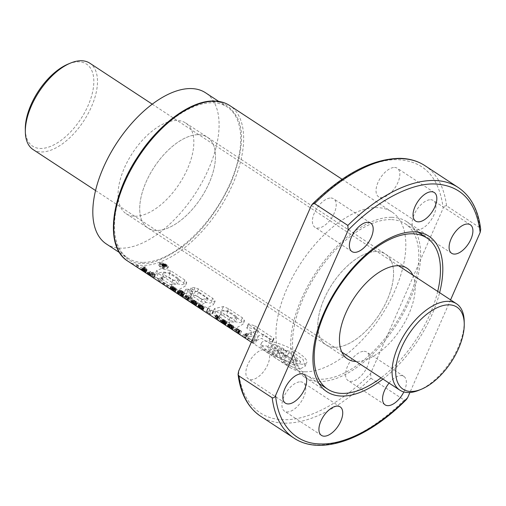 <?xml version="1.0" encoding="UTF-8"?>
<svg xmlns="http://www.w3.org/2000/svg" width="506" height="506" viewBox="0 0 506 506"><rect width="100%" height="100%" fill="white"/><g stroke="black" fill="none" stroke-linecap="round" stroke-linejoin="round"><path stroke-width="0.38" stroke-dasharray="2.53 1.9" d="M390.721 219.591A90.41 46.704 123.3 0 0 309.33 285.972A90.41 46.704 123.3 0 0 306.092 375.003A90.41 46.704 123.3 0 0 320.646 379.215A90.41 46.704 123.3 0 0 402.042 312.834A90.41 46.704 123.3 0 0 405.281 223.81A90.41 46.704 123.3 0 0 390.721 219.591M412.807 275.087A54.25 28.026 -56.7 0 1 400.834 328.843A54.25 28.026 -56.7 0 1 356.3 361.486A54.25 28.026 -56.7 0 1 356.129 361.486M334.662 347.293A54.25 28.026 123.3 0 0 383.497 307.465A54.25 28.026 123.3 0 0 385.439 254.044A54.25 28.026 123.3 0 0 376.704 251.514A54.25 28.026 123.3 0 0 327.869 291.342A54.25 28.026 123.3 0 0 325.927 344.763A54.25 28.026 123.3 0 0 334.662 347.293A54.25 28.026 -56.7 0 1 325.927 344.763A54.25 28.026 -56.7 0 1 327.869 291.342A54.25 28.026 -56.7 0 1 376.704 251.514A54.25 28.026 -56.7 0 1 385.439 254.044A54.25 28.026 -56.7 0 1 383.497 307.465A54.25 28.026 -56.7 0 1 334.662 347.293M437.709 291.424A90.41 46.704 -56.7 0 1 381.031 377.824M106.361 243.968A90.41 46.704 123.3 0 0 120.915 248.187A90.41 46.704 123.3 0 0 202.305 181.806A90.41 46.704 123.3 0 0 205.544 92.775M142.553 262.386A90.41 46.704 -56.7 0 1 127.999 258.168A90.41 46.704 -56.7 0 1 131.237 169.137A90.41 46.704 -56.7 0 1 212.628 102.756A90.41 46.704 -56.7 0 1 227.181 106.975A90.41 46.704 -56.7 0 1 223.943 195.999A90.41 46.704 -56.7 0 1 142.553 262.386M198.611 134.678A54.25 28.026 -56.7 0 1 207.346 137.215A54.25 28.026 -56.7 0 1 205.404 190.629A54.25 28.026 -56.7 0 1 156.569 230.458A54.25 28.026 -56.7 0 1 147.834 227.928A54.25 28.026 -56.7 0 1 149.776 174.513A54.25 28.026 -56.7 0 1 198.611 134.678A54.25 28.026 123.3 0 0 149.776 174.513A54.25 28.026 123.3 0 0 147.834 227.928A54.25 28.026 123.3 0 0 156.569 230.458A54.25 28.026 123.3 0 0 205.404 190.629A54.25 28.026 123.3 0 0 207.346 137.215A54.25 28.026 123.3 0 0 198.611 134.678M134.931 216.264A54.25 28.026 123.3 0 0 183.767 176.436A54.25 28.026 123.3 0 0 185.708 123.015A54.25 28.026 123.3 0 0 176.974 120.485A54.25 28.026 123.3 0 0 128.138 160.313A54.25 28.026 123.3 0 0 126.196 213.734A54.25 28.026 123.3 0 0 134.931 216.264M33.073 149.548A51.663 26.692 123.3 0 0 41.391 151.958A51.663 26.692 123.3 0 0 91.415 106.874A51.663 26.692 123.3 0 0 89.752 63.155M25.3 129.473A49.082 25.357 123.3 0 0 49.942 146.626A49.082 25.357 123.3 0 0 88.063 105.634A49.082 25.357 123.3 0 0 68.24 64.022M464.204 321.316A51.663 26.692 -56.7 0 1 419.006 390.221M159.89 264.417L165.449 264.885L167.897 267.927L166.676 268.876L161.205 268.193L158.694 265.296L159.89 264.417M160.699 262.563A4.744 1.259 -156.3 0 1 165.797 264.221A4.744 1.259 -156.3 0 1 168.441 266.7A4.744 1.259 -156.3 0 1 167.492 267.023A4.744 1.259 -156.3 0 1 162.401 265.372A4.744 1.259 -156.3 0 1 159.757 262.886A4.744 1.259 -156.3 0 1 160.699 262.563M300.292 368.798L299.849 368.798C291.146 367.135 281.368 362.429 270.514 354.668L271.146 353.22A24.661 6.546 -156.3 0 0 301.848 364.238A24.661 6.546 -156.3 0 0 306.775 362.568L305.093 366.388L300.292 368.798M282.051 353.055A92.996 48.038 -56.7 0 1 279.831 353.264L281.779 348.836L283.885 348.874L282.051 353.055C277.003 350.032 272.215 348.147 267.693 347.413C268.408 349.507 271.349 352.195 276.529 355.478A92.996 48.038 -56.7 0 1 267.124 352.435L260.021 346.37L264.537 345.63L292.462 351.847L302.98 359.273L305.093 366.388M283.885 348.874L276.282 344.89L269.534 343.005L272.658 346.762L278.433 351.145L267.775 350.962A24.661 6.546 -156.3 0 1 261.615 342.745A24.661 6.546 -156.3 0 1 266.535 341.076A24.661 6.546 -156.3 0 1 293.018 349.665A24.661 6.546 -156.3 0 1 306.775 362.568M264.372 349.57A17.052 8.804 -56.7 0 1 267.117 350.367A17.052 8.804 -56.7 0 1 266.504 367.154A17.052 8.804 -56.7 0 1 251.159 379.671A17.052 8.804 -56.7 0 1 248.414 378.874A17.052 8.804 -56.7 0 1 249.022 362.087A17.052 8.804 -56.7 0 1 264.372 349.57M364.086 351.297A17.052 8.804 -56.7 0 1 366.831 352.094A17.052 8.804 -56.7 0 1 366.224 368.88A17.052 8.804 -56.7 0 1 350.873 381.397A17.052 8.804 -56.7 0 1 348.128 380.607A17.052 8.804 -56.7 0 1 348.742 363.814A17.052 8.804 -56.7 0 1 364.086 351.297M389.07 383.093A17.052 8.804 -56.7 0 1 401.075 375.566A17.052 8.804 -56.7 0 1 403.82 376.356A17.052 8.804 -56.7 0 1 403.832 391.948M300.45 381.828A17.052 8.804 -56.7 0 1 303.195 382.625A17.052 8.804 -56.7 0 1 302.582 399.411A17.052 8.804 -56.7 0 1 287.237 411.928A17.052 8.804 -56.7 0 1 284.492 411.131A17.052 8.804 -56.7 0 1 285.099 394.345A17.052 8.804 -56.7 0 1 300.45 381.828M430.625 199.725A17.052 8.804 -56.7 0 1 433.37 200.521A17.052 8.804 -56.7 0 1 432.757 217.308A17.052 8.804 -56.7 0 1 417.412 229.825A17.052 8.804 -56.7 0 1 414.667 229.028A17.052 8.804 -56.7 0 1 415.274 212.242A17.052 8.804 -56.7 0 1 430.625 199.725M330.905 197.998A17.052 8.804 -56.7 0 1 333.65 198.795A17.052 8.804 -56.7 0 1 333.043 215.581A17.052 8.804 -56.7 0 1 317.692 228.098A17.052 8.804 -56.7 0 1 314.947 227.302A17.052 8.804 -56.7 0 1 315.561 210.515A17.052 8.804 -56.7 0 1 330.905 197.998M394.547 167.467A17.052 8.804 -56.7 0 1 397.292 168.264A17.052 8.804 -56.7 0 1 396.679 185.051A17.052 8.804 -56.7 0 1 381.334 197.568A17.052 8.804 -56.7 0 1 378.589 196.777A17.052 8.804 -56.7 0 1 379.196 179.984A17.052 8.804 -56.7 0 1 394.547 167.467M424.92 165.639A149.827 77.399 -56.7 0 1 446.577 205.879L479.865 227.719L480.7 229.376M382.934 379.07A92.996 48.038 123.3 0 0 439.613 292.677M391.72 217.308A92.996 48.038 -56.7 0 1 406.697 221.647A92.996 48.038 -56.7 0 1 403.364 313.22A92.996 48.038 -56.7 0 1 319.647 381.499A92.996 48.038 -56.7 0 1 304.675 377.16A92.996 48.038 -56.7 0 1 308.009 285.586A92.996 48.038 -56.7 0 1 391.72 217.308M137.784 267.522L136.044 266.472L137.784 267.522L138.543 265.795L137.17 264.897L136.411 266.624M167.65 287.117L165.911 286.067L167.65 287.117L168.409 285.39L167.05 284.498L166.291 286.225M247.731 339.665L251.482 342.126L253.955 342.499L255.271 343.365L252.488 342.866L247.409 339.532L247.731 339.665L248.478 337.964L252.228 340.424L251.482 342.126M243.658 337.072L242.475 336.294L244.265 336.775L245.48 337.572L243.658 337.072L244.234 335.763L243.051 334.985L242.475 336.294M245.922 337.603L244.708 336.806L246.504 337.622L245.922 337.603L247.339 334.371L246.125 333.574L244.708 336.806M238.421 332.986L240.274 334.156L238.484 333.675L237.27 332.878L238.193 333.144L237.257 332.347L233.645 330.5L238.421 332.986L239.686 330.102L238.592 333.131M239.844 330.291L241.564 331.215L239.06 332.366L237.845 331.569L239.098 330.994L239.205 330.418L237.63 329.254L236.485 331.885A92.996 48.038 -56.7 0 1 236.479 331.885L237.63 329.254L235.448 330.001L234.221 329.191L237.042 328.464L239.686 330.102M232.159 328.881L232.754 329.469L232.279 329.438A92.996 48.038 -56.7 0 1 231.786 329.191L227.175 326.161L230.812 328.508L227.555 326.256L232.159 328.881L233.424 325.997L233.74 326.427L232.526 329.197M224.968 324.131L222.748 322.879A92.996 48.038 -56.7 0 1 222.425 322.746L225.271 324.827L219.655 321.323L224.968 324.131L226.252 321.202L226.694 321.658L225.442 324.504M226.694 321.658L226.732 322.411L225.467 321.55L224.379 324.042L225.417 321.215L223.519 320.247L226.018 322.455L225.606 323.068L220.23 320.013L222.76 319.412L226.252 321.202M216.783 318.799L218.851 320.108L217.068 319.628L214.753 317.629L216.783 318.799L218.048 315.934L216.783 318.799M208.219 312.778L206.777 311.551L211.793 314.84L205.822 312.246L208.219 312.778L209.674 309.463L207.802 308.236L206.34 311.551M202.533 309.444L203.146 310.14L202.172 309.761L197.561 306.731L202.533 309.444L203.798 306.56L204.133 306.997L202.912 309.773M195.582 304.884L196.233 305.605L195.234 305.213L190.661 302.177L193.887 304.321L194.778 304.745L194.582 304.397L191.293 302.367L195.582 304.884L196.853 302L197.188 302.443L195.967 305.219M187.72 300.033L183.172 297.389L185.955 298.534L188.257 300.21L189.63 300.298L190.806 301.076L188.011 300.564L186.796 299.767L187.72 300.033L188.732 297.307L187.606 299.868M188.732 297.307L187.163 296.143L186.012 298.774A92.996 48.038 -56.7 0 1 186.006 298.774L187.163 296.143L184.975 296.889L183.748 296.08L185.525 295.302L187.239 295.605L189.446 297.509L191.186 296.75L192.362 297.528L188.586 299.255L187.372 298.458L188.776 297.636M182.249 295.491L183.045 296.478L181.724 296.263L176.803 292.98L179.984 295.169A92.996 48.038 123.3 0 0 179.991 295.175L181.673 295.498L179.782 294.22A92.996 48.038 -56.7 0 1 179.339 294.068L177.682 293.157L179.213 293.644L182.249 295.491L183.798 291.968L184.171 292.405L182.653 295.852M184.171 292.405L184.399 292.829L182.932 296.168A92.996 48.038 -56.7 0 1 182.925 296.162L184.386 292.829L184.266 293.632L183.64 294.037L181.42 294.125L178.39 292.582L177.536 291.076L178.087 290.615L179.459 291.513L179.035 292.341L180.8 293.303L182.856 292.765L182.83 291.899L178.934 290.299L181.091 290.362L183.798 291.968M174.734 291.216L175.228 291.924L173.735 291.159L170.231 288.559A92.996 48.038 123.3 0 0 170.737 288.774L174.734 291.216L175.999 288.338L176.335 288.787L175.12 291.551M162.717 284.024L164.21 284.859L162.717 284.024L163.065 282.468L162.477 283.809M153.881 278.091L157.632 280.552L160.105 280.931L161.42 281.791L158.625 281.285L153.558 277.965L153.881 278.091L154.627 276.396L158.378 278.857L157.632 280.552M150.877 276.061L146.904 273.588L149.675 275.277L150.56 275.485L149.042 274.309L151.579 275.58L153.697 277.358L150.877 276.061L151.718 274.151L151.243 274.233L150.51 275.89M142.724 269.534L143.944 270.33L142.667 270.248L145.943 272.607L139.896 269.002L142.724 269.534L144.286 265.985L145.5 266.782L143.944 270.33M155.823 274.024L154.798 274.967L156.506 277.522L171.072 287.079C175.392 289.609 178.144 290.393 179.32 289.438L185.253 286.105L183.703 282.841L169.365 273.436C161.718 270.343 158.435 273.727 155.823 274.024M185.297 293.36L183.779 293.714L186.505 297.18L193.716 302.057L207.34 307.819L213.652 304.599L211.502 301.076L197.182 291.684L193.621 290.963L189.269 291.817L191.179 287.636L189.383 291.715L190.389 293.316L193.577 295.409L196.929 295.947L205.113 301.31L206.062 302.531L202.084 304.378L199.864 303.967L190.054 297.528L190.623 296.396L185.297 293.36M213.677 311.981L212.552 312.986L214.114 315.289L228.636 324.82C232.975 327.464 235.834 328.331 237.219 327.42L243.057 324.15L241.172 320.557L227.346 311.487L221.906 309.925L213.677 311.981M249.869 336.756L256.599 334.668L246.991 328.375L246.751 327.445L253.696 328.609L272.898 341.227L272.095 341.759L271.924 343.232L268.401 342.726L261.735 338.381L256.865 340.31L253.228 341.025L247.219 337.085L249.869 336.756L251.855 332.233L258.288 330.823L248.68 324.529L246.991 328.375M267.693 347.413L269.534 343.005M279.831 353.264C276.561 351.05 273.411 349.69 270.381 349.178L270.381 349.184C272.38 351.689 276.187 354.611 281.81 357.938A92.996 48.038 -56.7 0 1 270.514 354.668M304.852 371.79A92.996 48.038 -56.7 0 1 289.881 367.457A92.996 48.038 -56.7 0 1 293.208 275.884A92.996 48.038 -56.7 0 1 376.926 207.605A92.996 48.038 -56.7 0 1 391.897 211.944A92.996 48.038 -56.7 0 1 388.57 303.511A92.996 48.038 -56.7 0 1 304.852 371.79M188.624 289.217L185.753 289.23L191.072 294.992L201.167 301.854L210.066 303.075L215.139 301.222L212.716 298.306L198.396 288.913L195.044 287.718L191.179 287.636L192.255 289.065L195.442 291.152L198.656 292.006L206.84 297.376L207.846 298.47L201.843 299.444L192.033 293.012L192.622 291.842L190.547 296.801L192.622 291.842L188.624 289.217L186.625 293.771M161.888 267.744A92.996 48.038 123.3 0 0 163.691 267.2L159.219 265.998L162.274 266.2L161.933 265.46L162.843 265.049L164.558 265.416L166.822 266.839A92.996 48.038 -56.7 0 1 162.603 268.212L161.888 267.744L162.995 265.22L164.551 265.252L163.691 267.2M164.159 267.048A92.996 48.038 123.3 0 0 165.626 266.542L163.862 265.593L162.78 265.859L164.159 267.048L164.95 265.258L166.183 265.277L165.626 266.542M238.611 371.183C240.723 397.438 256.321 419.657 283.834 419.683C310.95 420.606 345.668 399.253 370.626 373.472L443.174 208.213C439.252 177.239 424.18 161.072 397.95 159.713C373.789 158.631 339.14 177.075 311.152 205.923M370.626 373.472L370.923 378.229A149.827 77.399 -56.7 0 1 260.558 416.185M446.577 205.879C445.04 205.569 443.907 206.347 443.174 208.213M450.574 299.868L409.917 392.498M370.923 378.229L404.212 400.069L406.463 399.487M281.779 348.836L277.022 346.142L272.386 344.624L276.814 348.805L283.79 353.441L281.81 357.938M283.79 353.441L271.146 353.22M267.775 350.962L267.124 352.435M278.433 351.145L276.529 355.478M285.005 350.639L286.826 350.671L295.295 356.496L300.57 361.714L293.202 359.861L284.695 355.155L286.333 355.18L284.359 359.677L289.995 362.903L295.207 364.598L286.655 357.394L283.075 355.022L285.005 350.639L288.584 353.005L286.655 357.394M286.333 355.18L291.956 358.362L297.199 360.063L293.784 356.711L288.584 353.005M286.826 350.671L285.005 354.826A92.996 48.038 -56.7 0 1 283.075 355.022M284.695 355.155L282.784 359.507A92.996 48.038 123.3 0 0 284.359 359.677M285.005 354.826L293.398 360.683L298.597 366.205L291.197 364.314L282.784 359.507M248.68 324.529L248.357 323.777L254.891 325.883L253.696 328.609M258.288 330.823L256.599 334.668M254.891 325.883L274.094 338.495L273.43 338.71L273.455 339.747L270.115 338.811L263.455 334.46L255.024 336.939L249.015 332.999L251.855 332.233M249.015 332.999L247.219 337.085M255.024 336.939L253.228 341.025M258.446 335.864L256.447 340.424M263.455 334.46L261.735 338.381M270.115 338.811L268.401 342.726M274.094 338.495L272.898 341.227M219.8 316.958L228.067 322.379L235.435 321.911L234.645 320.285L226.372 314.852L219.117 315.504L219.8 316.958L221.792 312.43L230.053 317.85L228.067 322.379M230.053 317.85L237.225 317.831L236.34 316.433L228.061 311.007L221.116 310.943L221.792 312.43M228.061 311.007L226.372 314.852M236.34 316.433L234.645 320.285M230.439 320.709L239.73 322.67L244.569 320.709L242.387 317.781L228.567 308.717L223.374 306.573L214.5 308.552L215.917 311.177L230.439 320.709L228.636 324.82M242.387 317.781L241.172 320.557M228.567 308.717L227.346 311.487M223.374 306.573L221.906 309.925M215.917 311.177L214.114 315.289M212.716 298.306L211.502 301.076M198.396 288.913L197.182 291.684M195.044 287.718L193.621 290.963M192.255 289.065L190.389 293.316M195.442 291.152L193.577 295.409M198.656 292.006L196.929 295.947M206.84 297.376L205.113 301.31M201.843 299.444L199.864 303.967M192.033 293.012L190.054 297.528M162.04 279.053L170.92 284.878L177.606 284.005L176.714 282.278L168.498 276.89L161.275 277.465L162.04 279.053L164.033 274.524L172.907 280.349L170.92 284.878M172.907 280.349L179.402 279.919L178.403 278.433L170.187 273.038L163.274 272.905L164.033 274.524M170.187 273.038L168.498 276.89M178.403 278.433L176.714 282.278M172.875 282.974L182.027 284.688L186.752 282.696L184.918 280.071L170.579 270.666L161.148 268.667L156.752 270.508L158.308 273.417L172.875 282.974L171.072 287.079M184.918 280.071L183.703 282.841M170.579 270.666L169.365 273.436M158.308 273.417L156.506 277.522M252.228 340.424L255.511 338.95L256.827 339.817L253.063 341.556L247.984 338.223L248.478 337.964M247.984 338.223L247.409 339.532M253.063 341.556L252.488 342.866M256.827 339.817L255.271 343.365M255.511 338.95L253.955 342.499M243.051 334.985L245.555 333.833L246.776 334.63L244.234 335.763M246.776 334.63L245.48 337.572M245.555 333.833L244.265 336.775M246.125 333.574L246.839 333.29L248.054 334.087L247.339 334.371M248.054 334.087L246.504 337.622M246.839 333.29L245.283 336.825M239.205 329.653L237.909 332.6M238.636 329.242L237.333 332.208M237.712 328.717L236.428 331.645M237.042 328.464L235.796 331.303M236.346 328.356L235.176 331.013M235.992 328.413L234.892 330.918M234.221 329.191L233.645 330.5M235.448 330.001L234.873 331.31M237.086 329.273L236.024 331.702M238.452 329.627L237.257 332.347M238.94 330.045L237.769 332.708M239.205 330.418L238.079 332.98M239.249 330.747L238.193 333.144M239.098 330.994L238.13 333.195M239.009 331.05L238.073 333.182M237.845 331.569L237.27 332.878M239.06 332.366L238.484 333.675M241.564 331.215L240.274 334.156M240.388 330.443L239.091 333.384M239.914 330.62L238.731 333.321M233.74 326.427L233.563 327.35L231.843 327.3L228.168 325.01L228.117 324.175L230.344 326.13L232.172 326.515L228.472 324.093L229.566 323.91L233.424 325.997M232.905 325.535L231.615 328.476M232.235 325.048L230.932 328.008M232.197 325.023L230.894 327.983M231.293 324.485L230.002 327.426M230.413 324.106L229.167 326.946M230.16 324.023L228.933 326.825M229.566 323.91L228.396 326.566M229.016 323.922L227.94 326.383M228.516 324.068L227.555 326.256M228.472 324.093L227.523 326.25M232.172 326.515L231.223 328.679M231.647 326.604L230.812 328.508M231.236 326.534L230.458 328.312M230.344 326.13L229.616 327.787M230.04 325.946L229.319 327.597M229.427 325.459L228.68 327.161M229.401 325.428L228.649 327.135M229.338 325.111L228.51 326.996M229.389 325.004L228.522 326.977M228.117 324.175L227.257 326.149M227.94 324.403L227.175 326.161M227.997 324.732L227.308 326.294M228.168 325.01L227.529 326.465M228.63 325.484L228.042 326.819M229.218 325.959L228.655 327.237M229.534 326.174L228.978 327.445M230.439 326.705L229.863 328.021M231.337 327.116L230.711 328.552M231.843 327.3L231.166 328.837M232.551 327.445L231.786 329.191M233.146 327.458L232.279 329.438M233.563 327.35L232.596 329.558M233.823 327.148L232.76 329.564M233.892 326.87L232.754 329.469M233.81 326.541L232.602 329.279M229.768 327.483L231.533 328.742L229.768 327.483L230.926 324.846L230.249 324.744L229.174 327.199M230.249 324.744L232.608 326.288L230.926 324.846M231.78 325.282L230.597 327.983M232.374 325.763L231.204 328.413M232.431 325.832L231.274 328.47M232.602 326.199L231.508 328.704M232.608 326.288L231.533 328.742M225.632 320.715L224.329 323.682M225.341 320.526L224.038 323.486M224.392 319.956L223.102 322.898M223.57 319.596L222.317 322.448M223.469 319.558L222.223 322.398M222.76 319.412L221.584 322.088M222.273 319.482L221.185 321.949M221.09 319.994L220.344 321.696M220.774 320.058L220.104 321.576M220.23 320.013L219.655 321.323M221.495 320.842L220.92 322.158M221.856 320.918L221.23 322.335M222.071 320.886L221.394 322.423M222.248 321.24L221.641 322.613M222.419 321.405L221.83 322.746M223.032 321.898L222.469 323.176M223.342 322.107L222.779 323.378M224.247 322.626L223.665 323.954M224.86 322.885L224.234 324.308M225.606 323.068L224.892 324.694M225.961 323.024L225.17 324.833M226.163 322.803L225.271 324.827M226.018 322.455L225.062 324.631M225.657 322.05L224.658 324.321M225.081 321.557L224.05 323.897M224.778 321.323L223.741 323.682M224.069 320.791L223.013 323.189M223.804 320.583L222.741 322.999M223.519 320.247L222.425 322.746M223.899 320.254L222.748 322.879M224.734 320.684L223.551 323.372M224.797 320.722L223.614 323.41M225.417 321.215L224.259 323.859M225.436 321.247L224.278 323.884M226.732 322.411L225.651 324.877M226.89 322.151L225.727 324.814M226.802 321.822L225.575 324.618M222.26 322.948L223.918 324.004L221.786 322.569L222.26 322.948L223.013 321.234L222.381 323.03M223.121 321.335L224.335 322.126L224.702 321.867L223.013 320.481L222.634 320.621L223.013 321.234M222.71 320.823L221.894 322.67M222.634 320.621L221.786 322.569M223.013 320.481L222.058 322.657M223.279 320.753L222.349 322.872M224.063 321.342L223.152 323.416M224.702 321.867L223.816 323.878M224.778 321.955L223.905 323.941M224.727 322.164L223.918 324.004M224.335 322.126L223.589 323.827M223.747 321.816L223.019 323.46M217.542 315.472L218.326 316.655L218.965 316.389L220.148 317.161L217.643 318.318L216.429 317.521L217.7 316.939L217.359 316.06L215.91 314.991L216.505 314.726L217.542 315.472L216.258 318.407M216.865 314.966L215.562 317.932M216.505 314.726L215.202 317.692M215.91 314.991L214.753 317.629M216.726 315.516L215.569 318.16M217.27 315.972L216.132 318.565M217.359 316.06L216.226 318.635M217.612 316.433L216.53 318.894M217.694 316.788L216.688 319.084M217.7 316.939L216.726 319.147M216.429 317.521L215.853 318.831M217.643 318.318L217.068 319.628M220.148 317.161L218.851 320.108M218.965 316.389L217.675 319.33M218.326 316.655L217.188 319.254M218.333 316.351L217.125 319.109M207.802 308.236L208.333 308.002L213.355 311.291L212.817 311.525L210.989 310.33L207.713 311.804L206.397 310.937L209.674 309.463M206.397 310.937L205.822 312.246M207.713 311.804L207.137 313.113M210.989 310.33L209.535 313.644M212.817 311.525L211.363 314.84M213.355 311.291L211.793 314.84M208.333 308.002L206.777 311.551M204.133 306.997L203.956 307.926L202.217 307.863L198.561 305.58L198.497 304.738L200.73 306.706L202.564 307.091L198.852 304.656L199.952 304.479L203.798 306.56M203.298 306.111L202.008 309.052M202.621 305.618L201.318 308.584M202.583 305.592L201.28 308.559M201.666 305.055L200.376 307.99M200.8 304.682L199.554 307.521M200.553 304.599L199.32 307.395M199.952 304.479L198.788 307.142M199.396 304.485L198.314 306.946M198.896 304.631L197.935 306.826M198.852 304.656L197.903 306.819M202.564 307.091L201.616 309.255M202.039 307.18L201.205 309.077M201.628 307.11L200.85 308.881M200.73 306.706L200.003 308.363M200.42 306.51L199.693 308.16M199.807 306.022L199.054 307.73M199.775 305.991L199.022 307.705M199.725 305.681L198.896 307.572M199.762 305.567L198.896 307.54M198.497 304.738L197.631 306.712M198.333 304.979L197.561 306.731M198.384 305.301L197.701 306.87M198.561 305.58L197.922 307.041M199.003 306.048L198.415 307.389M199.604 306.528L199.048 307.806M199.927 306.744L199.364 308.021M200.831 307.281L200.25 308.597M201.717 307.686L201.084 309.122M202.217 307.863L201.54 309.4M202.938 308.021L202.172 309.761M203.52 308.021L202.653 310.001M203.956 307.926L202.982 310.134M204.209 307.718L203.146 310.14M204.285 307.446L203.146 310.039M204.196 307.11L202.995 309.849M200.155 308.053L201.907 309.311L200.155 308.053L201.312 305.422L200.642 305.32L199.566 307.768M200.642 305.32L202.982 306.857L201.312 305.422M202.166 305.852L200.983 308.559M202.761 306.332L201.597 308.989M202.824 306.408L201.666 309.046M202.995 306.775L201.894 309.274M202.982 306.857L201.907 309.311M197.188 302.443L197.049 303.391L195.272 303.309L191.629 300.962L191.717 300.121L193.747 302.133L195.759 302.525L195.746 301.753L192.35 299.957L192.969 299.9L196.853 302M196.334 301.538L195.044 304.485M195.714 301.089L194.412 304.055M194.81 300.545L193.52 303.486M193.931 300.14L192.678 302.999M193.716 300.064L192.476 302.892M192.969 299.9L191.806 302.563M192.4 299.938L191.331 302.379M192.35 299.957L191.293 302.367M193.671 300.817L192.609 303.233M194.266 300.823L193.115 303.442M194.367 300.861L193.21 303.499M195.171 301.291L193.988 303.979M195.746 301.753L194.582 304.397M195.948 302L194.816 304.587M195.986 302.291L194.918 304.732M195.759 302.525L194.778 304.745M195.727 302.531L194.759 304.738M195.208 302.632L194.355 304.574M194.671 302.544L193.887 304.321M193.747 302.133L193.026 303.783M193.564 302.012L192.837 303.663M192.969 301.532L192.223 303.246M192.862 301.405L192.097 303.151M192.818 301.108L191.976 303.024M192.982 300.95L192.071 303.031M191.717 300.121L190.806 302.196M191.47 300.33L190.661 302.177M191.445 300.621L190.718 302.272M191.629 300.962L190.964 302.468M192.002 301.412L191.401 302.784M192.539 301.873L191.97 303.164M193.071 302.246L192.508 303.524M193.943 302.759L193.368 304.074M194.848 303.164L194.215 304.612M195.272 303.309L194.595 304.846M195.993 303.474L195.234 305.213M196.606 303.492L195.74 305.466M197.049 303.391L196.075 305.605M197.296 303.189L196.233 305.605M197.365 302.917L196.227 305.504M197.264 302.575L196.062 305.308M188.624 297.882L187.656 300.083M188.536 297.939L187.6 300.071M187.372 298.458L186.796 299.767M188.586 299.255L188.011 300.564M192.362 297.528L190.806 301.076M191.186 296.75L189.63 300.298M189.446 297.509L188.257 300.21M189.37 297.18L188.124 300.02M189.212 296.99L187.947 299.875M188.732 296.541L187.435 299.489M188.162 296.13L186.859 299.097M187.239 295.605L185.955 298.534M186.569 295.352L185.322 298.192M185.873 295.245L184.709 297.901M185.525 295.302L184.424 297.806M183.748 296.08L183.172 297.389M184.975 296.889L184.399 298.198M186.613 296.162L185.55 298.591M187.979 296.516L186.784 299.236M188.466 296.933L187.296 299.596M183.28 291.532L181.717 295.093M182.868 291.241L181.3 294.808M181.964 290.722L180.414 294.264M181.091 290.362L179.573 293.822M180.712 290.242L179.213 293.644M180.06 290.109L178.618 293.391M179.51 290.115L178.137 293.24M179.035 290.254L177.758 293.164M178.934 290.299L177.682 293.157M180.206 291.133L178.947 293.992M180.693 290.988L179.339 294.068M181.199 290.994L179.782 294.22M181.23 291.001L179.813 294.233M182.084 291.323L180.623 294.656M182.318 291.469L180.851 294.802M182.83 291.899L181.388 295.194M183.071 292.316L181.673 295.498M183.058 292.323L181.667 295.498M183.033 292.55L181.686 295.618M182.856 292.765L181.578 295.675M182.533 292.968L181.35 295.675M182.268 293.094L181.148 295.637M181.762 293.271L180.768 295.536M181.274 293.335L180.376 295.371M179.984 295.169L180.813 293.303L179.991 295.175M179.94 293.012L179.2 294.701M179.51 292.772L178.776 294.435M179.035 292.341L178.27 294.081M178.909 292.158L178.118 293.967M178.903 291.918L178.042 293.872M179.105 291.696L178.15 293.859M179.459 291.513L178.403 293.916M178.087 290.615L177.037 293.018M177.745 290.836L176.803 292.98M177.536 291.076L176.695 292.993M177.486 291.342L176.727 293.069M177.568 291.633L176.879 293.208M177.606 291.69L176.929 293.246M177.91 292.126L177.296 293.524M178.39 292.582L177.821 293.878M178.979 293.006L178.416 294.277M179.839 293.505L179.263 294.821M180.731 293.897L180.098 295.346M181.42 294.125L180.718 295.725M182.027 294.239L181.243 296.023M182.596 294.264L181.724 296.263M183.14 294.201L182.154 296.453M183.64 294.037L182.533 296.56M184.001 293.841L182.792 296.592M184.266 293.632L182.976 296.567M184.405 293.379L183.045 296.478M184.45 293.113L183.033 296.345M176.335 288.787L176.202 289.717L174.412 289.622L172.211 288.565L170.699 287.187L170.655 286.459L171.876 286.181L173.988 286.896L175.999 288.338M175.519 287.882L174.222 290.83M174.88 287.421L173.577 290.387M174.867 287.414L173.564 290.374M173.988 286.896L172.698 289.83M173.096 286.51L171.85 289.35M172.622 286.352L171.407 289.116M171.876 286.181L170.737 288.774M171.281 286.168L170.231 288.559M170.939 286.269L169.972 288.477M170.655 286.459L169.788 288.439M170.547 286.712L169.769 288.496M170.642 287.054L169.94 288.654M170.699 287.187L170.022 288.724M171.053 287.636L170.446 289.027M171.572 288.097L170.996 289.407M172.211 288.565L171.648 289.837M173.096 289.078L172.521 290.4M173.988 289.476L173.356 290.925M174.412 289.622L173.735 291.159M175.171 289.799L174.399 291.545M175.778 289.818L174.905 291.798M176.202 289.717L175.228 291.924M176.449 289.521L175.386 291.93M176.505 289.236L175.373 291.823M176.392 288.888L175.196 291.62M171.237 289.457L174.064 291.058L171.098 289.312L172.027 287.661L171.433 289.603M172.185 287.889L174.368 288.958L175.057 288.312L173.235 287.117L172.16 287.111L172.027 287.661M171.951 287.351L171.098 289.312M172.16 287.111L171.205 289.293M172.204 287.098L171.237 289.305M172.736 287.016L171.66 289.47M173.235 287.117L172.103 289.691M174.159 287.516L172.982 290.197M174.323 287.61L173.141 290.299M174.861 288.059L173.703 290.697M175.057 288.312L173.931 290.887M175.133 288.629L174.064 291.058M174.88 288.844L173.906 291.058L174.88 288.85M174.368 288.958L173.514 290.899M173.862 288.869L173.077 290.659M172.938 288.471L172.211 290.128M172.717 288.338L171.989 289.989M167.05 284.498L165.911 286.067M166.487 284.758L167.853 285.656L167.277 286.965M167.853 285.656L168.409 285.39M163.065 282.468L163.615 282.24L164.969 283.132L163.931 283.082L163.792 283.651L163.084 283.189M163.792 283.651L163.425 284.486M163.931 283.082L163.356 284.391M164.399 283.392L163.824 284.701M164.969 283.132L164.21 284.859M163.615 282.24L162.856 283.974M158.378 278.857L161.661 277.383L162.976 278.249L159.2 279.976L154.134 276.649L154.627 276.396M154.134 276.649L153.558 277.965M159.2 279.976L158.625 281.285M162.976 278.249L161.42 281.791M161.661 277.383L160.105 280.931M151.243 274.233L147.505 272.215L148.056 271.988L150.51 273.373L151.737 272.797L149.865 271.57L150.339 271.368L152.211 272.595L153.052 272.222L154.286 273.031L153.444 273.404L154.988 274.416L154.513 274.619L152.97 273.607L151.718 274.151M152.97 273.607L151.787 276.295M154.513 274.619L153.337 277.307M154.988 274.416L153.697 277.358M153.444 273.404L152.148 276.346M154.286 273.031L152.812 276.384M153.052 272.222L151.579 275.58M152.211 272.595L150.921 275.536M150.339 271.368L149.042 274.309M149.865 271.57L148.682 274.258M151.737 272.797L150.56 275.485M150.51 273.373L149.675 275.277M150.099 273.398L149.346 275.112M149.422 273.057L148.701 274.707M148.688 272.551L147.961 274.214M148.663 272.532L147.935 274.201M148.15 272.07L147.385 273.816M148.056 271.988L147.284 273.746M147.505 272.215L146.904 273.588M148.03 272.677L147.467 273.967M148.739 273.164L148.182 274.442M148.878 273.259L148.321 274.53M149.789 273.778L149.207 275.106M150.529 274.075L149.89 275.53M145.5 266.782L143.881 267.472L146.164 268.578L147.012 270.172L145.671 270.489L143.008 269.407L142.009 268.338L140.472 267.687L144.286 265.985M140.472 267.687L139.896 269.002M141.686 268.49L141.111 269.799M142.009 268.338L141.326 269.894M142.085 268.667L141.484 270.033M142.173 268.762L141.585 270.103M142.781 269.249L142.218 270.527M143.008 269.407L142.452 270.685M143.894 269.919L143.318 271.241M144.792 270.28L144.14 271.76M144.994 270.343L144.324 271.867M145.671 270.489L144.918 272.209M146.253 270.495L145.393 272.449M146.708 270.375L145.741 272.582M147.012 270.172L145.943 272.607M147.107 269.907L145.962 272.519M147.044 269.59L145.836 272.342M146.98 269.477L145.753 272.266M146.651 269.034L145.38 271.937M146.164 268.578L144.861 271.545M145.658 268.224L144.349 271.203M144.773 267.725L143.483 270.666M144.589 267.642L143.306 270.558M143.881 267.472L142.667 270.248M141.901 270.21L144.602 271.735L141.99 270.115A92.996 48.038 -56.7 0 1 141.971 270.109L142.819 268.61L142.059 270.33M142.819 268.61L144.893 269.622L145.665 269.318L145.532 268.8L143.887 267.864L142.939 267.908L142.686 268.414M142.686 268.123L141.819 270.096M141.99 270.115L142.958 267.908L141.971 270.109M143.451 267.807L142.376 270.255M143.887 267.864L142.755 270.438M144.798 268.224L143.615 270.925M144.975 268.332L143.793 271.033M145.532 268.8L144.368 271.45M145.671 269.034L144.545 271.608M145.665 269.318L144.602 271.735M145.405 269.515L144.438 271.722M144.893 269.622L144.039 271.564M144.476 269.59L143.685 271.38M143.615 269.236L142.888 270.893M143.324 269.059L142.603 270.71M137.17 264.897L136.044 266.472M136.614 265.163L137.974 266.055L137.398 267.364M137.974 266.055L138.543 265.795M164.551 265.252L163.742 264.72L162.881 266.675M163.742 264.72L161.072 263.961L159.966 266.485M161.072 263.961L160.326 263.468L159.219 265.998M160.326 263.468L163.122 264.271L162.274 266.2M163.122 264.271L162.198 266.124M163.04 264.208L162.116 266.042M162.957 264.132L162.053 265.96M162.881 264.062L161.996 265.871M162.818 263.993L161.952 265.789M162.768 263.93L161.926 265.707M162.73 263.866L161.907 265.618M162.704 263.809L161.907 265.587M162.692 263.79L161.914 265.524M162.692 263.746L161.933 265.46M162.698 263.708L161.964 265.403M162.723 263.683L162.015 265.346M162.755 263.658L162.084 265.296M162.805 263.639L162.16 265.245M162.875 263.626L162.255 265.201M162.951 263.62L162.369 265.157M163.046 263.62L162.47 265.125M163.128 263.62L162.59 265.093M163.236 263.626L162.717 265.068M163.343 263.645L162.843 265.049M163.451 263.664L162.97 265.043M163.565 263.683L163.103 265.036M163.685 263.715L163.236 265.043M163.799 263.746L163.368 265.055M163.925 263.79L163.501 265.068M164.045 263.835L163.64 265.093M164.178 263.879L163.78 265.131M164.305 263.936L163.843 265.144M164.361 263.961L163.982 265.188M164.494 264.024L164.127 265.239M164.633 264.088L164.267 265.296M164.766 264.157L164.412 265.353M164.905 264.233L164.558 265.416M165.045 264.309L164.697 265.486M165.184 264.385L164.842 265.561M165.323 264.467L164.981 265.644M165.462 264.556L165.127 265.732M165.601 264.644L165.272 265.821M165.747 264.733L167.296 265.751L166.822 266.839M167.296 265.751L163.71 265.688L162.603 268.212M163.71 265.688L162.995 265.22M166.183 265.277L165.418 264.771L164.861 266.042M165.418 264.771L164.709 265.947M165.266 264.676L164.564 265.865M165.12 264.587L164.418 265.795M164.981 264.511L164.273 265.732M164.842 264.436L164.14 265.675M164.716 264.366L164.007 265.631M164.589 264.309L163.874 265.599M164.469 264.258L163.862 265.593M164.45 264.252L163.716 265.574M164.317 264.202L163.577 265.561M164.191 264.157L163.444 265.561M164.07 264.126L163.318 265.568M163.963 264.107L163.198 265.593M163.855 264.094L163.077 265.625M163.754 264.088L163.033 265.644M163.716 264.088L162.932 265.688M163.634 264.094L162.856 265.745M163.571 264.107L162.805 265.795M163.539 264.132L162.78 265.859M163.527 264.164L162.787 265.922M163.539 264.208L162.812 265.992M163.571 264.258L162.843 266.055M163.609 264.309L162.9 266.137M163.672 264.372L162.976 266.226M163.754 264.448L163.065 266.308M163.849 264.524L163.166 266.39M163.957 264.6L163.293 266.479M164.077 264.682L164.95 265.258M127.689 261.052A92.996 48.038 123.3 0 0 142.66 265.391A92.996 48.038 123.3 0 0 226.378 197.112A92.996 48.038 123.3 0 0 229.711 105.539M142.154 263.297C150.914 264.53 163.893 259.338 181.104 247.7C200.148 233.905 216.682 212.501 230.698 183.488C242.172 154.431 244.537 132.781 237.801 118.543C230.989 106.494 222.729 100.928 213.026 101.845C204.266 100.605 191.287 105.805 174.077 117.436C155.032 131.231 138.505 152.635 124.482 181.648C113.009 210.705 110.643 232.355 117.379 246.599C124.191 258.648 132.452 264.214 142.154 263.297M458.208 187.479A149.827 77.399 -56.7 0 1 479.865 227.719M404.212 400.069A149.827 77.399 -56.7 0 1 293.847 438.025M255.846 331.36L253.936 335.725M223.924 321.234L223.007 323.321M165.506 264.828L164.95 266.099M306.092 375.003L318.881 383.39M185.708 123.015L407.077 268.243M405.281 223.81L418.07 232.197M126.196 213.734L347.565 358.956M119.498 252.589L127.999 258.168M218.687 101.396L227.181 106.975M95.564 190.547L341.841 352.113M152.243 104.154L398.519 265.713M168.441 266.7L167.897 267.927M304.106 374.63L267.117 350.367M403.82 376.356L366.831 352.094M340.184 406.887L303.195 382.625M470.352 224.784L433.37 200.521M370.639 223.057L333.65 198.795M434.274 192.527L397.292 168.264M406.697 221.647L428.886 236.207M251.343 342.176L289.881 367.457M342.1 179.269L391.897 211.944M285.397 403.143L248.414 378.874M385.117 404.87L348.128 380.607M321.474 435.394L284.492 411.131M451.649 253.297L414.667 229.028M351.936 251.564L314.947 227.302M415.571 221.04L378.589 196.777M304.675 377.16L326.87 391.72M272.386 344.624L270.381 349.184M261.615 342.745L260.021 346.37M297.199 360.063L295.213 364.605M300.57 361.714L298.597 366.205M248.357 323.777L246.751 327.445M273.43 338.71L272.095 341.752M273.455 339.747L271.924 343.232M221.116 310.943L219.117 315.504M244.569 320.709L243.057 324.15M214.5 308.552L212.552 312.986M237.225 317.831L235.435 321.911M185.753 289.23L183.779 293.714M215.139 301.222L213.652 304.599M207.846 298.47L206.062 302.531M163.274 272.905L161.275 277.465M186.752 282.696L185.253 286.105M156.752 270.508L154.798 274.967M179.402 279.919L177.606 284.005M159.757 262.886L158.694 265.296"/><path stroke-width="0.76" d="M381.031 377.824A90.41 46.704 -56.7 0 1 342.284 393.415A90.41 46.704 -56.7 0 1 327.73 389.196A90.41 46.704 -56.7 0 1 330.968 300.166A90.41 46.704 -56.7 0 1 412.358 233.785A90.41 46.704 -56.7 0 1 426.919 238.003A90.41 46.704 -56.7 0 1 437.709 291.424M356.129 361.486A54.25 28.026 -56.7 0 1 347.565 358.956A54.25 28.026 -56.7 0 1 349.507 305.542A54.25 28.026 -56.7 0 1 398.342 265.713A54.25 28.026 -56.7 0 1 407.077 268.243A54.25 28.026 -56.7 0 1 412.807 275.087M218.687 101.396L205.544 92.775A90.41 46.704 123.3 0 0 190.99 88.563A90.41 46.704 123.3 0 0 109.6 154.944A90.41 46.704 123.3 0 0 106.361 243.968L119.498 252.589M152.243 104.154L89.752 63.155A51.663 26.692 123.3 0 0 81.428 60.745A51.663 26.692 123.3 0 0 70.549 63.067A51.663 26.692 123.3 0 0 31.404 105.83A51.663 26.692 123.3 0 0 25.344 131.971A51.663 26.692 123.3 0 0 33.073 149.548L95.564 190.547M421.308 389.266L419.006 390.221A51.663 26.692 -56.7 0 1 408.121 392.542A51.663 26.692 -56.7 0 1 399.803 390.132A51.663 26.692 -56.7 0 1 401.65 339.26A51.663 26.692 -56.7 0 1 448.158 301.329A51.663 26.692 -56.7 0 1 456.482 303.739A51.663 26.692 -56.7 0 1 464.204 321.316L464.249 323.815A49.082 25.357 -56.7 0 1 421.308 389.266A49.082 25.357 -56.7 0 1 410.967 391.48A49.082 25.357 -56.7 0 1 401.486 347.654A49.082 25.357 -56.7 0 1 449.012 304.821A49.082 25.357 -56.7 0 1 464.249 323.815M70.549 63.067L68.24 64.022A49.082 25.357 123.3 0 0 31.056 104.647A49.082 25.357 123.3 0 0 25.3 129.473L25.344 131.971M311.152 205.923L312.303 204.177L314.555 203.595L347.843 225.429L348.141 230.186L275.593 395.452C274.866 397.311 273.733 398.089 272.19 397.779L238.902 375.939L238.067 374.288L238.611 371.183L311.152 205.923M301.361 373.833A17.052 8.804 -56.7 0 1 304.106 374.63A17.052 8.804 -56.7 0 1 303.492 391.416A17.052 8.804 -56.7 0 1 288.142 403.933A17.052 8.804 -56.7 0 1 285.397 403.143A17.052 8.804 -56.7 0 1 286.01 386.35A17.052 8.804 -56.7 0 1 301.361 373.833M403.832 391.948A17.052 8.804 -56.7 0 1 387.862 405.667A17.052 8.804 -56.7 0 1 385.117 404.87A17.052 8.804 -56.7 0 1 389.07 383.093M337.439 406.09A17.052 8.804 -56.7 0 1 340.184 406.887A17.052 8.804 -56.7 0 1 339.57 423.674A17.052 8.804 -56.7 0 1 324.219 436.191A17.052 8.804 -56.7 0 1 321.474 435.394A17.052 8.804 -56.7 0 1 322.088 418.607A17.052 8.804 -56.7 0 1 337.439 406.09M467.607 223.987A17.052 8.804 -56.7 0 1 470.352 224.784A17.052 8.804 -56.7 0 1 469.745 241.571A17.052 8.804 -56.7 0 1 454.394 254.088A17.052 8.804 -56.7 0 1 451.649 253.297A17.052 8.804 -56.7 0 1 452.263 236.511A17.052 8.804 -56.7 0 1 467.607 223.987M367.894 222.26A17.052 8.804 -56.7 0 1 370.639 223.057A17.052 8.804 -56.7 0 1 370.031 239.844A17.052 8.804 -56.7 0 1 354.681 252.361A17.052 8.804 -56.7 0 1 351.936 251.564A17.052 8.804 -56.7 0 1 352.549 234.778A17.052 8.804 -56.7 0 1 367.894 222.26M431.529 191.736A17.052 8.804 -56.7 0 1 434.274 192.527A17.052 8.804 -56.7 0 1 433.667 209.32A17.052 8.804 -56.7 0 1 418.317 221.837A17.052 8.804 -56.7 0 1 415.571 221.04A17.052 8.804 -56.7 0 1 416.185 204.253A17.052 8.804 -56.7 0 1 431.529 191.736M439.613 292.677A92.996 48.038 123.3 0 0 428.886 236.207A92.996 48.038 123.3 0 0 413.914 231.868A92.996 48.038 123.3 0 0 330.197 300.147A92.996 48.038 123.3 0 0 326.87 391.72A92.996 48.038 123.3 0 0 341.841 396.059A92.996 48.038 123.3 0 0 382.934 379.07M348.141 230.186C376.129 201.344 410.777 182.894 434.939 183.982C461.168 185.341 476.241 201.508 480.156 232.475L480.7 229.376C478.334 210.009 470.839 196.043 458.208 187.479A149.827 77.399 -56.7 0 0 434.085 180.484A149.827 77.399 -56.7 0 0 347.843 225.429M480.156 232.475L450.574 299.868M409.917 392.498L407.615 397.741C382.656 423.522 347.938 444.869 320.817 443.945C293.309 443.92 277.712 421.7 275.593 395.452M238.902 375.939A149.827 77.399 -56.7 0 0 260.558 416.185L293.847 438.025C320.545 456.178 366.787 439.543 406.463 399.487L407.615 397.741M127.689 261.052C104.957 247.32 110.219 198.251 137.335 157.41C158.53 124.204 190.92 100.156 214.165 101.023C220.059 101.124 225.246 102.636 229.711 105.539A92.996 48.038 123.3 0 0 214.74 101.2A92.996 48.038 123.3 0 0 131.022 169.485A92.996 48.038 123.3 0 0 127.689 261.052L251.343 342.176M314.555 203.595A149.827 77.399 -56.7 0 1 400.796 158.65A149.827 77.399 -56.7 0 1 424.92 165.639L458.208 187.479M293.847 438.025A149.827 77.399 -56.7 0 1 272.19 397.779M318.881 383.39L327.73 389.196M418.07 232.197L426.919 238.003M341.841 352.113L399.803 390.132M398.519 265.713L456.482 303.739M424.92 165.639C417.709 160.946 409.354 158.517 399.841 158.346C372.283 158.764 343.106 174.039 312.303 204.177M229.711 105.539L342.1 179.269M260.558 416.185C247.934 407.615 240.432 393.649 238.067 374.288"/></g></svg>
